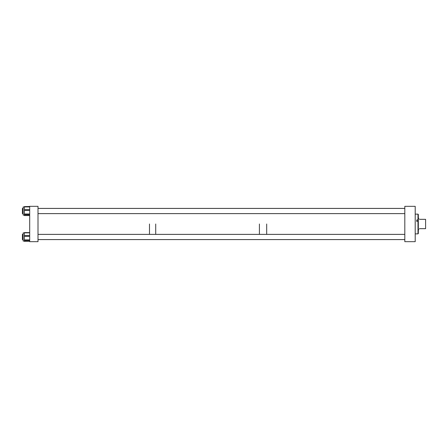 <?xml version="1.0" encoding="UTF-8"?>
<svg xmlns="http://www.w3.org/2000/svg" width="448" height="448" viewBox="0 0 448 448"><rect width="100%" height="100%" fill="white"/><g stroke="black" fill="none" stroke-linecap="round" stroke-linejoin="round"><path stroke-width="0.67" d="M404.813 241.668L415.206 241.668L415.206 206.332L404.813 206.332L404.813 241.668M415.206 214.127L417.99 214.127L418.326 214.458L418.326 233.542L417.99 233.873L417.99 221.446L418.326 221.558M417.99 214.127L417.99 219.974L418.326 220.086M417.99 219.974L416.746 219.974L416.746 221.446L417.99 221.446M419.378 219.324C418.762 217.958 418.762 217.958 419.378 219.324L425.6 219.324L425.6 228.676L419.378 228.676C418.706 230.048 418.706 230.048 419.378 228.676M266.689 224L266.689 234.377L266.689 224M404.813 239.59L38.007 239.59M259.414 224L259.414 234.377L259.414 224M404.813 208.41L38.007 208.41M155.719 224L155.719 234.377L155.719 224M149.486 224L149.486 234.377L149.486 224M29.691 241.668L38.007 241.668L38.007 206.332L29.691 206.332L29.691 241.668M23.139 215.074L24.371 215.074L23.139 215.074L23.139 206.976L24.371 206.976L23.139 206.976M29.691 214.558L24.371 214.558L24.371 215.404L29.691 215.382M24.371 214.558L24.371 213.998L29.691 213.998M29.691 210.448L24.371 210.448L24.371 213.998M24.371 210.448L24.371 209.636L29.691 209.636M29.691 206.909L24.371 206.909L24.371 209.636M24.371 206.909L29.691 206.662M24.371 241.024L23.139 241.024L23.139 232.926L24.371 232.926L23.139 232.926M24.371 241.349L29.691 241.349L24.371 241.371L24.371 239.915L29.691 239.915M29.691 236.354L24.371 236.354L24.371 239.915M24.371 236.354L24.371 235.547L29.691 235.547M29.691 232.842L24.371 232.842L24.371 235.547M24.371 232.842L29.691 232.607L24.371 232.585M29.691 215.566L24.371 215.566L29.691 215.471M29.691 215.404L24.371 215.471M29.691 206.601L24.371 206.601L29.691 206.64M24.371 206.601L29.691 206.478M22.4 208.426L23.139 208.426L22.4 208.426L22.4 213.623L23.139 213.623M23.139 234.377L22.4 234.377L22.4 239.574L23.139 239.574M416.746 220.31L418.326 220.31M29.691 240.486L24.371 240.486M415.206 233.873L417.99 233.873M418.326 218.282L418.908 218.282M418.326 229.718L418.869 229.718M404.813 213.623L38.007 213.623M404.813 208.426L38.007 208.426M404.813 239.574L38.007 239.574M404.813 234.377L38.007 234.377"/></g></svg>
